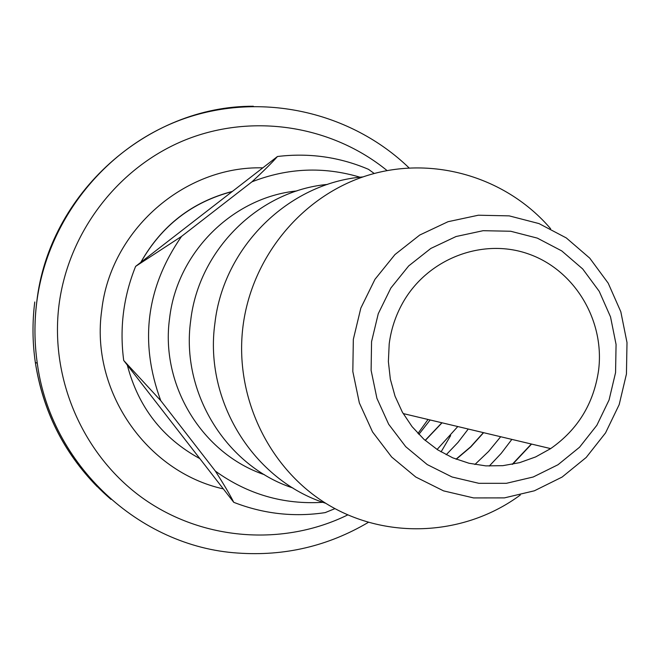 <?xml version="1.0" encoding="UTF-8"?>
<svg xmlns="http://www.w3.org/2000/svg" width="660" height="660" viewBox="0 0 660 660"><rect width="100%" height="100%" fill="white"/><g stroke="black" fill="none" stroke-linecap="round" stroke-linejoin="round"><path stroke-width="0.99" d="M322.897 502.309C283.602 504.776 247.764 494.373 215.383 471.116C223.954 484.531 230.076 494.934 233.747 502.318C263.414 513.884 293.89 517.316 325.157 512.622L334.942 508.637M387.057 170.56C331.897 125.565 253.011 112.926 185.765 139.747C118.618 166.716 68.351 231.742 59.004 304.961C49.69 379.063 83.168 455.433 142.667 498.102C202.315 540.664 283.123 546.67 347.77 514.899M428.018 419.471L417.962 433.455M374.212 173.489L368.511 169.339C339.405 156.956 309.053 152.683 277.447 156.511C272.002 162.715 263.505 171.146 251.947 181.822L181.541 236.395C146.173 287.537 139.252 342.292 160.768 400.669L215.383 471.116M181.541 236.395L135.613 266.384L277.447 156.511M233.747 502.318L123.709 360.467L160.768 400.669M135.613 266.384C123.412 296.703 119.444 328.061 123.709 360.467M360.013 177.218C323.689 166.353 287.669 167.887 251.947 181.822M296.901 190.93C232.79 197.257 177.012 252.508 169.587 318.326C160.174 385.176 202.273 453.775 264.503 474.73M418.852 434.387L430.138 419.974M437.102 449.46L457.784 426.541M327.616 184.396C258.86 190.608 198.668 249.851 190.69 320.611C180.56 392.469 226.091 466.108 292.949 488.012M446.201 454.748L457.916 442.497L468.254 429.033M474.903 464.5L488.623 451.415L500.676 436.738M363.008 176.905C288.882 182.878 223.517 246.724 214.912 323.227C203.94 400.917 253.506 480.397 325.743 503.291M489.258 466.067L501.245 453.329L511.855 439.395M549.681 449.245L550.217 448.503M550.621 228.723C506.632 177.251 433.265 155.224 367.975 175.288C302.725 195.376 251.831 256.344 242.995 326.271C234.044 396.974 269.082 469.516 328.391 504.908C387.733 540.309 465.251 535.763 520.286 495.033M371.563 341.624L371.11 370.342L376.926 398.368L388.674 424.256L405.743 446.704L427.234 464.574L452.042 476.982L478.88 483.318L506.393 483.31L533.206 476.998L557.989 464.747L579.562 447.216L596.863 425.279L609.064 399.993L615.565 372.603L616.069 344.446L610.533 316.907L599.231 291.324L582.706 268.958L561.734 250.907L537.331 238.12L510.683 231.248L483.128 230.695L456.043 236.527L430.798 248.457L408.688 265.922L390.86 288.032L378.262 313.706L371.563 341.624M598.57 370.45C604.997 320.719 574.819 270.122 528.577 253.984C482.427 237.534 427.35 258.695 402.616 303.097C395.546 315.785 391.075 329.373 389.202 343.86L388.377 361.581L390.34 379.178L395.043 396.19L402.352 412.153L412.079 426.657L423.943 439.312L437.63 449.806L452.776 457.85L468.988 463.246L485.818 465.877L502.837 465.671L519.601 462.66L535.672 456.918L550.654 448.61C577.731 429.701 593.703 403.648 598.57 370.45M34.765 301.983C32.241 322.162 32.422 342.309 35.326 362.406C44.162 417.599 69.391 463.262 110.995 499.389M368.313 522.382C328.061 546.134 284.534 556.355 237.724 553.047C139.078 546.694 50.672 464.582 37.29 363.289C34.361 342.961 34.172 322.591 36.729 302.181C48.691 193.586 147.477 105.773 253.349 106.252M262.812 167.855C184.387 165.693 110.484 230.224 101.714 310.373C90.164 390.572 146.314 471.875 223.327 488.895M127.314 365.112C138.254 407.022 162.434 438.19 199.848 458.626M232.196 191.573C192.101 202.117 161.659 225.695 140.869 262.317M425.147 440.385L441.878 422.763M456.027 459.178L470.605 446.845L483.409 432.638M512.209 464.343L531.349 444.023M353.331 339.355L352.82 371.522L359.345 402.913L372.537 431.912L391.677 457.034L415.767 477.023L443.553 490.875L473.616 497.929L504.405 497.887L534.394 490.792L562.106 477.064L586.212 457.446L605.55 432.902L619.179 404.638L626.439 374.03L627 342.548L620.821 311.767L608.198 283.165L589.735 258.134L566.296 237.93L539.005 223.591L509.198 215.87L478.351 215.218L448.016 221.71L419.735 235.042L394.952 254.57L374.962 279.328L360.838 308.08L353.331 339.355M409.051 167.879C350.947 111.779 261.863 91.501 184.222 118.618C106.656 145.844 47.38 219.021 36.762 302.181C34.188 322.591 34.369 342.961 37.29 363.289L35.326 362.406C42.842 410.693 63.467 452.1 97.193 486.635M441.061 451.91L450.648 435.584M232.386 191.425C192.126 201.894 161.593 225.555 140.77 262.391M442.035 422.804L425.263 440.492M483.59 432.68L470.803 446.911L456.241 459.261M531.564 444.073L512.647 464.26M550.654 448.61L403.161 413.564"/></g></svg>
